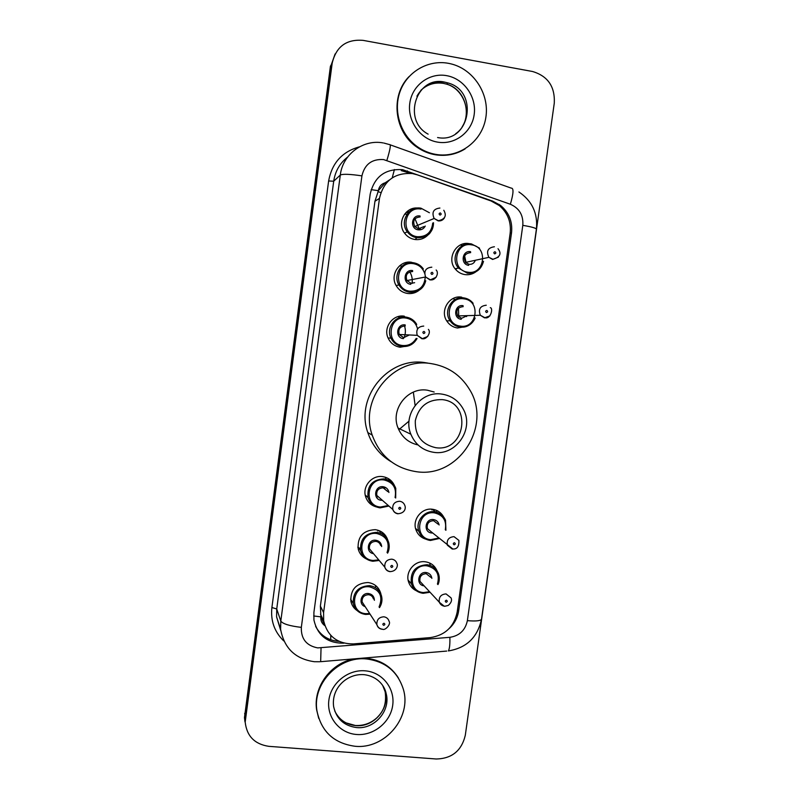 <?xml version="1.0" encoding="UTF-8"?>
<svg xmlns="http://www.w3.org/2000/svg" width="799" height="799" viewBox="0 0 799 799"><rect width="100%" height="100%" fill="white"/><g stroke="black" fill="none" stroke-linecap="round" stroke-linejoin="round"><path stroke-width="1.2" d="M466.416 326.451L457.457 327.999C453.083 327.29 449.607 325.083 447.041 321.368C439.44 310.961 449.298 294.751 461.732 297.168M425.847 539.165C421.073 537.707 417.797 534.631 415.999 529.927C411.994 519.799 421.662 507.605 432.379 509.253C437.383 509.962 441.128 512.519 443.605 516.903M416.479 590.831C412.564 589.003 409.927 586.027 408.559 581.882C405.063 571.904 414.651 560.259 425.108 561.767C430.781 562.576 434.756 565.602 437.043 570.826M476.004 271.72C472.658 274.177 468.943 275.136 464.858 274.586C461.063 273.967 457.907 272.149 455.38 269.143C446.242 258.956 455.969 240.928 469.133 243.635M366.431 558.96C362.147 556.893 359.39 553.547 358.172 548.903C357.393 536.778 363.076 530.356 375.22 529.657C381.542 530.646 385.747 534.141 387.815 540.164M357.233 610.646C353.877 608.409 351.77 605.302 350.881 601.327C350.411 589.482 356.124 583.21 368.009 582.511C374.561 583.5 378.806 587.135 380.753 593.407L380.943 594.236M409.298 345.587L400.109 347.225C394.716 346.317 390.771 343.37 388.274 338.406C382.811 327.8 392.768 314.037 404.344 316.194M376.409 506.946C370.886 505.397 367.26 501.882 365.533 496.379C362.347 486.261 372.014 474.986 382.461 476.603C388.034 477.452 392.029 480.419 394.426 485.512M394.866 486.641L395.255 487.989M419.385 290.037C415.889 292.883 411.904 294.022 407.44 293.453C402.586 292.624 398.851 290.067 396.254 285.762C389.512 275.096 399.52 259.905 411.695 262.302M428.614 234.297C424.898 238.422 420.294 240.149 414.801 239.48C410.616 238.761 407.22 236.674 404.604 233.208C396.554 223.121 405.213 206.591 417.757 208.06M430.102 563.225L430.172 564.424M436.534 510.361L436.993 512.858M460.793 244.774L462.361 245.533M405.882 262.561L407.28 263.211M388.963 478.981L389.532 481.877M375.84 585.727L375.76 586.676M382.661 532.633L382.741 534.461M388.124 338.087L390.072 338.087M417.278 174.831L412.354 173.563C394.636 172.464 383.68 180.744 379.475 198.382L323.585 612.613L323.665 620.803C327.45 636.224 337.368 643.924 353.398 643.914L430.371 637.592C445.113 635.285 454.052 626.786 457.178 612.094L510.162 233.218C511.33 222.022 507.705 212.804 499.275 205.543L491.055 200.968L417.278 174.831M389.373 179.995L385.268 182.741C381.383 183.93 379.066 186.576 378.317 190.671L371.155 189.633M378.317 190.671L385.268 182.741M324.614 624.858L320.848 616.858C320.489 620.613 321.837 623.56 324.883 625.677M378.247 191.181L374.951 201.248L320.379 606.111L320.908 616.359M449.018 628.703C454.361 623.849 457.577 617.897 458.656 610.845L511.53 232.839C512.688 221.633 508.993 212.474 500.454 205.353L492.753 201.158L402.586 169.668C385.128 168.579 374.332 176.719 370.197 194.087L313.907 612.364L313.937 620.074C317.553 635.465 327.34 643.165 343.31 643.175L343.969 643.125M532.404 71.471L532.543 71.501C547.824 76.065 555.065 86.582 554.286 103.061L465.298 735.3C461.602 750.71 451.924 758.611 436.284 759L268.824 746.336C254.661 744.199 246.771 736.129 245.183 722.106L332.184 63.201C336.099 46.622 346.406 39.011 363.126 40.369L532.404 71.471M245.183 722.106L245.033 715.574L331.305 64.709L335.111 53.952M339.026 641.347C328.389 640.608 320.589 635.605 315.615 626.346M401.248 170.606L410.137 173.283M244.973 721.877L244.464 717.622L244.824 719.849L331.305 64.709L332.184 63.201M244.464 717.622L330.436 66.207L331.305 64.709M380.843 192.609L378.017 191.61M435.924 154.417C429.463 153.308 423.46 150.861 417.927 147.086C400.669 135.291 392.858 111.181 400.089 91.466C407.2 71.7 428.194 59.545 448.379 63.311L450.207 63.69C473.368 68.804 489.777 93.863 485.832 117.573C482.216 141.343 459.165 158.472 435.924 154.417M465.128 148.884C455.989 154.477 446.082 156.434 435.375 154.776C428.933 153.668 422.941 151.231 417.418 147.465C394.366 132.554 389.872 95.94 408.958 76.684M435.625 447.67C421.622 444.394 414.851 435.395 415.31 420.673C418.836 406.321 427.825 399.31 442.266 399.63C472.599 402.476 465.607 452.544 435.625 447.67M433.857 452.354C422.921 450.606 415.26 444.564 410.856 434.217C402.446 414.531 421.103 390.501 441.907 394.107C451.465 395.645 458.596 400.669 463.31 409.188C474.546 428.833 456.059 456.009 433.857 452.354M434.187 392.029L427.415 390.212C407.73 386.786 390.092 409.468 398.072 428.074C401.887 437.173 408.539 442.796 418.037 444.943M416.209 471.67C394.606 468.194 379.934 455.999 372.214 435.115C359.031 398.761 393.647 356.973 431.08 363.605C447.66 366.272 460.384 374.731 469.243 389.003C492.823 425.228 458.776 478.541 416.209 471.67M391.24 461.762C379.895 455.001 372.084 445.263 367.81 432.549C354.916 397.023 388.733 356.204 425.338 362.696L427.585 363.046M354.986 746.256C333.872 743.34 321.178 731.485 316.923 710.701C312.289 683.335 339.245 655.609 366.921 659.005C385.587 661.612 397.732 671.709 403.355 689.297C411.974 717.402 384.828 749.532 354.986 746.256M318.721 718.391L316.644 709.882C312.968 686.85 331.335 662.381 354.856 658.795M362.846 658.126L366.531 658.306C380.514 659.914 391.16 666.506 398.461 678.081M330.736 639.779L330.786 635.395M498.995 205.333L499.135 204.394M392.229 177.837L394.416 169.528M320.848 616.858L313.657 615.969M374.951 201.248L379.475 198.382M320.379 606.111L323.585 612.613M383.6 159.58C371.905 158.841 364.674 164.264 361.927 175.87L301.333 627.375C300.963 638.89 306.436 645.732 317.732 647.899L449.877 637.322C459.485 635.814 465.318 630.251 467.375 620.653L522.806 225.348C523.505 215.271 519.36 208.239 510.361 204.254L383.6 159.58M319.83 661.742L314.456 661.722C295.43 659.075 284.144 648.269 280.619 629.282L280.799 621.083L340.304 175.031C342.611 154.407 363.155 139.086 383.13 142.921M283.675 640.878C274.417 631.789 270.491 620.673 271.9 607.52L328.629 180.983L333.712 181.203L340.304 175.031C342.921 173.842 350.132 174.122 361.927 175.87M446.731 651.065L320.659 661.682L321.048 647.919M328.629 180.983C331.945 162.996 342.222 151.61 359.47 146.836M347.645 157.043C339.855 163.156 335.21 171.206 333.712 181.203L276.734 608.968L276.574 616.838L280.759 630.451M245.393 717.802L244.674 713.367M390.302 144.869L511.2 188.115C513.837 187.955 513.557 193.338 510.361 204.254M383.989 143.081L389.552 144.599C391.13 144.05 390.232 149.323 386.866 160.429M301.333 627.375C289.687 625.997 282.836 623.909 280.799 621.083L276.734 608.968L271.9 607.52M467.375 620.653C475.934 621.362 480.638 620.873 481.497 619.185C477.582 637.352 466.546 647.929 448.389 650.925C449.557 648.878 450.057 644.344 449.877 637.322M522.806 225.348C531.395 226.786 535.919 228.055 536.399 229.153C537.927 213.313 532.094 200.919 518.911 191.96M406.082 171.845L407.45 170.916M492.154 201.388L492.753 201.158M510.162 233.218L511.53 232.839M457.517 609.667L458.656 610.845M323.875 621.992L322.936 621.942M416.908 96.2C423.2 85.333 432.509 80.659 444.813 82.187L447.949 82.946C479.65 91.276 469.572 144.02 437.582 137.538M437.602 142.132C420.364 139.346 407.23 121.128 409.787 103.261C412.074 85.343 429.472 72.399 446.691 75.665C463.949 78.672 476.753 96.909 474.177 114.567C471.869 132.254 454.801 145.178 437.602 142.132M420.873 90.317C427.295 84.364 434.836 82.057 443.495 83.386L446.621 84.145C467.785 89.698 473.547 121.688 455.7 133.723M413.343 392.129L415.11 405.413M409.028 421.123L398.771 429.752M356.574 727.569C344.049 725.832 336.399 718.85 333.632 706.616C331.086 687.819 347.515 673.148 364.254 674.686C377.947 676.433 384.818 686.271 386.157 693.612C390.911 710.611 374.431 729.577 356.574 727.569M356.594 734.491C339.525 733.292 326.441 717.152 328.888 700.034C331.076 682.895 348.244 669.192 365.303 670.84C382.401 672.229 395.155 688.428 392.699 705.347C390.481 722.286 373.642 735.939 356.594 734.491M382.771 685.652L385.168 691.814C389.892 708.733 373.493 727.609 355.725 725.612C345.957 724.503 338.966 719.619 334.731 710.94M421.013 208.209L429.423 212.754M433.497 222.751C432.519 232.998 426.996 238.002 416.938 237.772C413.003 237.093 409.797 235.126 407.33 231.88C399.29 221.902 408.688 205.633 420.973 208.199M421.023 209.098C403.765 205.653 399.82 234.716 417.258 236.724C426.476 236.973 431.63 232.419 432.728 223.061M425.258 226.057C423.71 228.874 421.363 230.132 418.197 229.822C409.488 228.804 411.465 214.302 420.084 216.01M420.134 216.909C414.162 217.628 412.374 220.834 414.781 226.536L418.516 228.764L423.919 226.596M444.394 217.957C442.886 220.194 440.808 221.173 438.162 220.874L434.127 218.467C431.54 212.284 433.467 208.809 439.919 208.05M439.989 215.071C441.428 214.571 441.527 213.852 440.279 212.924C438.841 213.423 438.741 214.142 439.989 215.071M414.991 218.756L419.165 228.854M406.122 212.374L408.319 212.564M407.061 214.122L404.534 214.222M420.304 228.794L420.304 228.045M409.048 232.169L408.549 233.348M408.449 211.635L407.12 211.475M396.094 285.493L398.951 284.983C401.398 288.998 404.933 291.405 409.547 292.184C420.843 292.444 424.369 286.082 425.737 280.729C423.25 288.858 417.847 292.684 409.507 292.214C404.933 291.435 401.418 289.028 398.951 284.983C392.549 274.896 402.007 260.484 413.532 262.761C417.627 263.46 420.893 265.518 423.34 268.923M424.629 273.318C422.731 267.975 419.046 264.769 413.572 263.7C396.324 260.404 392.399 289.348 409.817 291.206C419.255 291.345 424.399 286.611 425.268 277.033M410.756 284.334C402.057 283.395 404.024 268.943 412.634 270.581M412.683 271.52C407.071 272.059 405.153 275.076 406.931 280.559L411.076 283.325L414.631 282.696M436.104 277.293L430.062 279.97L425.587 276.973C423.68 271.031 425.747 267.765 431.81 267.186M431.85 274.437C433.288 273.927 433.378 273.208 432.139 272.299C430.701 272.809 430.601 273.518 431.85 274.437M409.777 271.84C411.914 275.425 412.683 279.29 412.064 283.415M405.542 262.651L406.971 263.31M401.368 265.967L399.56 265.817M388.074 337.957L390.941 338.147C393.278 342.791 397.013 345.538 402.157 346.416C408.758 346.946 413.722 344.299 417.048 338.496C413.702 344.339 408.728 346.996 402.107 346.446C397.023 345.587 393.298 342.821 390.941 338.147C385.737 328.119 395.165 315.066 406.112 317.103C410.756 317.882 414.281 320.319 416.708 324.404M417.567 328.968C416.009 322.916 412.204 319.28 406.152 318.082C388.913 314.946 385.008 343.77 402.416 345.488C408.419 346.007 412.993 343.66 416.159 338.446M403.345 338.636C394.646 337.767 396.614 323.385 405.223 324.933M405.263 325.922C399.929 326.352 397.932 329.198 399.25 334.471L403.655 337.667L409.378 334.961M427.775 336.439L421.992 338.806L417.228 335.34C415.82 329.637 417.987 326.551 423.73 326.082M423.74 333.543C425.168 333.023 425.268 332.314 424.029 331.415C422.591 331.935 422.491 332.644 423.74 333.543M404.504 325.862C405.802 329.877 405.662 333.842 404.074 337.747M389.772 338.067L388.494 338.137M398.012 316.634L399.929 317.583M380.074 507.864C373.992 506.886 369.977 503.47 368.049 497.587C366.911 485.802 372.244 479.56 384.039 478.871C389.782 479.79 393.697 482.956 395.775 488.379L395.675 497.987M388.903 506.047L380.124 507.874L388.903 506.047M395.056 497.477C396.833 488.119 393.178 482.276 384.059 479.959C366.871 477.273 363.006 505.757 380.364 507.045L388.294 505.517M382.361 500.314L381.283 500.274C372.614 499.615 374.551 485.402 383.14 486.731C386.386 487.32 388.314 489.248 388.933 492.514M387.875 491.655L383.16 487.829C378.386 488.129 376.269 490.656 376.788 495.42L381.343 499.415M399.71 501.263C402.237 501.662 403.934 503.06 404.813 505.467C405.872 507.555 405.473 512.938 398.411 513.697C395.695 513.387 393.827 511.979 392.818 509.482C392.259 504.339 394.556 501.592 399.71 501.263M399.61 509.363C401.048 508.813 401.138 508.114 399.899 507.265C398.471 507.814 398.371 508.514 399.61 509.363M384.009 486.891L383.54 488.139M377.488 496.948L378.137 496.608M384.569 488.968L385.058 487.26M385.368 477.243L386.446 480.229M397.982 513.817C395.395 513.407 393.677 511.969 392.818 509.482L381.373 499.445M372.793 561.248C366.481 560.269 362.426 556.713 360.629 550.591C359.87 539.115 365.233 533.043 376.738 532.364C382.731 533.303 386.696 536.618 388.654 542.331C389.672 546.037 389.313 549.632 387.585 553.138M357.862 547.095L360.629 550.591C362.327 556.613 366.411 560.159 372.863 561.238L379.225 560.469L372.853 561.258M387.056 552.558C390.102 542.561 386.676 536.209 376.758 533.492C359.57 530.955 355.725 559.33 373.073 560.469L378.726 559.869M373.533 553.667C365.223 552.548 367.54 538.995 375.83 540.244C379.355 540.893 381.293 543.01 381.672 546.576M380.654 545.447C379.895 543.11 378.287 541.752 375.85 541.372C371.205 541.662 369.058 544.129 369.428 548.763L372.534 552.479M391.76 559.16C394.396 559.56 396.124 561.028 396.943 563.545C397.972 564.314 397.572 571.025 390.501 571.595C387.735 571.315 385.837 569.837 384.818 567.16C384.439 562.156 386.746 559.49 391.76 559.16M391.64 567.47C393.068 566.91 393.168 566.211 391.929 565.382C390.501 565.942 390.401 566.631 391.64 567.47M380.843 532.873L380.614 531.315M357.902 547.415L360.279 548.424M377.917 531.035L377.617 530.127M379.565 530.816L379.755 531.735M390.052 571.665C387.365 571.255 385.617 569.757 384.818 567.16L372.574 552.518M365.533 614.431C359.041 613.452 354.956 609.797 353.278 603.475C352.818 592.269 358.212 586.326 369.458 585.657C375.66 586.596 379.675 590.042 381.513 595.984C382.471 600.079 381.802 603.964 379.505 607.63C381.842 603.894 382.511 599.999 381.513 595.984M370.067 614.151L365.602 614.441L370.067 614.161M379.066 607C383.23 596.593 380.024 589.872 369.478 586.826C352.309 584.429 348.474 612.693 365.812 613.692L369.647 613.522M365.173 606.641C357.852 604.453 360.958 592.429 368.559 593.547C372.294 594.246 374.232 596.503 374.391 600.309M373.423 598.92C372.704 596.493 371.086 595.095 368.569 594.716C364.024 595.005 361.877 597.402 362.107 601.927L364.234 605.193M383.86 616.808C386.576 617.218 388.314 618.726 389.093 621.342C391.24 624.189 385.098 630.771 382.631 629.252C379.725 628.933 377.807 627.395 376.878 624.628C376.629 619.744 378.956 617.138 383.86 616.808M383.7 625.337C385.128 624.768 385.228 624.069 383.989 623.25C382.561 623.819 382.461 624.508 383.7 625.337M382.152 629.272C379.375 628.863 377.617 627.315 376.878 624.628L364.264 605.243M455.08 268.754L458.466 268.074L467.445 273.168C475.844 273.608 481.198 269.663 483.515 261.333C481.188 269.692 475.824 273.648 467.395 273.188L458.466 268.074C449.797 258.447 458.986 241.368 471.45 243.935M471.54 244.844C454.571 241.538 450.606 270.282 467.755 272.179C484.653 275.405 488.628 246.851 471.54 244.844M470.681 252.604C464.648 253.443 462.941 256.699 465.577 262.392L469.053 264.329C472.109 264.549 474.207 263.201 475.345 260.274M498.346 257.138L492.643 259.445L488.898 257.338C486.062 251.186 487.909 247.66 494.411 246.761M494.99 251.745C493.572 252.244 493.472 252.953 494.691 253.862C496.109 253.363 496.209 252.654 494.99 251.745M455.72 269.543L456.758 268.414M460.474 244.923L461.952 245.643M464.638 255.97L466.177 263.001M471.49 243.935L479.54 248.169M468.693 265.348C460.134 264.389 462.112 250.037 470.591 251.685M475.175 318.042C472.079 324.594 467.006 327.6 459.934 327.061C455.81 326.401 452.534 324.314 450.107 320.818C442.886 310.991 452.204 295.62 463.969 297.917C467.695 298.526 470.741 300.314 473.128 303.3M464.059 298.876C447.1 295.71 443.155 324.344 460.284 326.092C477.173 329.168 481.128 300.724 464.059 298.876M463.19 306.646C457.477 307.315 455.66 310.412 457.717 315.925L461.572 318.322L467.215 315.645L466.486 316.594M489.937 315.845L484.504 317.862L480.349 315.265C478.132 309.303 480.099 305.957 486.261 305.228M486.811 310.431C485.393 310.951 485.293 311.65 486.511 312.549C487.929 312.039 488.019 311.33 486.811 310.431M453.003 298.556L455.001 299.615M458.456 308.184L458.786 317.103M461.223 319.29C452.663 318.401 454.641 304.109 463.11 305.687M430.381 540.464C424.818 539.635 420.983 536.598 418.886 531.345C415.081 521.767 424.229 510.221 434.356 511.769C439.62 512.559 443.355 515.375 445.542 520.239L445.882 530.246M445.293 529.787C446.831 520.678 443.205 515.035 434.416 512.868C417.517 510.291 413.632 538.486 430.711 539.675L438.711 538.027M432.678 533.013L431.63 532.983C423.1 532.374 425.048 518.301 433.487 519.58C436.564 520.109 438.451 521.907 439.13 524.983M438.072 524.154L433.547 520.688C428.654 521.098 426.596 523.735 427.385 528.608L431.63 532.134M452.294 549.073L447.37 545.228C446.521 539.964 448.738 537.108 454.022 536.648L458.886 540.384C459.165 546.426 457.148 549.293 452.833 548.983L431.67 532.164M454.431 542.731C453.023 543.28 452.923 543.979 454.142 544.818C455.55 544.259 455.65 543.57 454.431 542.731M433.368 509.402L433.737 510.451M431.869 509.922L431.52 509.183M439.29 538.506L430.441 540.474L439.3 538.506M423.071 593.297C417.268 592.459 413.373 589.282 411.395 583.759C409.997 571.984 415.21 565.632 427.026 564.713C432.549 565.522 436.344 568.498 438.441 573.642C439.69 577.297 439.53 580.943 437.942 584.568M437.433 584.049C439.989 574.381 436.534 568.319 427.085 565.852C410.197 563.425 406.321 591.51 423.38 592.558L429.552 591.709M424.129 585.867C415.75 585.118 417.837 571.335 426.157 572.533C429.453 573.113 431.35 575.06 431.859 578.386M430.811 577.327L426.207 573.682C421.443 574.072 419.365 576.638 419.974 581.382L423.1 584.748M444.324 606.271L439.32 602.246C438.661 597.123 440.898 594.336 446.042 593.907L451.006 597.832C452.214 600.249 451.295 602.806 448.219 605.482L444.903 606.231C442.247 605.992 440.389 604.653 439.32 602.246L423.14 584.798M446.421 600.199C445.013 600.758 444.923 601.447 446.132 602.266C447.54 601.707 447.64 601.018 446.421 600.199M384.888 536.139L385.607 535.67L384.938 536.189M430.052 592.249L423.15 593.307L430.062 592.259M435.864 512.029L432.419 509.482M320.469 614.131L323.665 620.803M280.619 629.282L276.574 616.838L280.749 630.531M481.497 619.185L536.399 229.153M499.475 205.713L500.454 205.353M417.927 147.086L417.418 147.465M428.134 134.142C401.897 120.379 416.369 75.136 444.833 82.157L447.949 82.946L446.621 84.145C463.44 88.889 472.039 111.85 462.281 126.612M410.856 434.217L398.072 428.074M372.214 435.115L367.81 432.549M316.923 710.701L316.644 709.882M386.157 693.612L385.168 691.814C387.036 706.056 381.962 712.618 376.978 717.712C370.866 723.245 363.755 725.842 355.665 725.492M346.077 722.895L355.265 725.462M433.517 222.741C433.477 226.576 432.479 229.732 430.521 232.199C428.624 235.635 424.109 237.483 416.978 237.742C413.013 237.073 409.797 235.116 407.33 231.88L404.484 233.038M423.929 226.586L418.486 228.784L414.781 226.536L434.127 218.467L438.371 220.704C445.083 219.246 446.891 215.77 443.795 210.257M415.081 239.52L416.848 237.802M420.274 228.794L420.264 228.055M411.036 283.355L406.931 280.559L425.587 276.973L430.321 279.78C434.956 281.118 439.66 273.428 436.154 270.002M403.605 337.697L399.25 334.471L417.228 335.34L422.301 338.616C425.877 340.174 431.64 332.873 428.394 329.378M395.775 488.379L395.695 498.007M388.684 478.791L389.253 481.707M380.144 507.844C373.942 506.806 369.907 503.38 368.049 497.587L365.213 494.961M384.539 488.948L385.028 487.24M388.654 542.331C389.582 546.656 389.233 550.261 387.595 553.158M382.391 532.434L382.471 534.301M375.57 585.517L375.51 586.326M365.612 614.431C358.941 613.322 354.826 609.667 353.278 603.475L350.601 599.12M474.216 262.362L475.315 260.274M469.013 264.359L465.577 262.392L488.898 257.338L492.933 259.276C500.104 257.168 501.802 253.653 498.017 248.709M446.711 320.858L450.107 320.818C452.524 324.294 455.82 326.362 459.994 327.041C466.436 327.92 471.51 324.923 475.195 318.042M461.522 318.352L457.717 315.925L480.349 315.265L484.853 317.682C490.556 319.62 493.542 308.094 490.306 307.675M415.56 528.439L418.886 531.345C420.903 536.519 424.768 539.555 430.471 540.454M445.912 530.266L445.542 520.239M408.119 580.074L411.395 583.759C413.273 589.183 417.198 592.369 423.16 593.297M429.852 564.114L429.792 563.065M437.972 584.598C439.49 581.612 439.64 577.957 438.441 573.642"/></g></svg>
